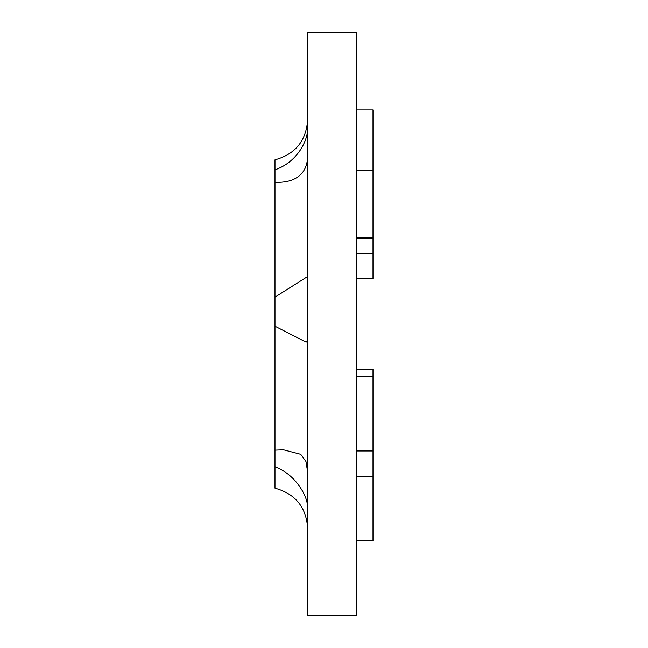 <?xml version="1.0" encoding="UTF-8"?>
<svg xmlns="http://www.w3.org/2000/svg" width="648" height="648" viewBox="0 0 648 648"><rect width="100%" height="100%" fill="white"/><g stroke="black" fill="none" stroke-linecap="round" stroke-linejoin="round"><path stroke-width="0.97" d="M307.662 154.823C307.905 176.143 292.475 183.076 274.995 182.258L274.995 169.825C285.574 166.139 294.119 159.392 300.623 149.599C305.321 142.098 307.662 134.93 307.662 128.069M307.662 507.773C307.517 499.924 303.823 491.5 296.582 482.493C290.652 475.316 283.459 470.075 274.995 466.771L274.995 488.187C295.334 493.808 306.229 507.141 307.662 528.201M307.662 340.135L306.123 342.168L274.995 326.244L274.995 182.258M356.675 109.917L373.005 109.917L373.005 278.47L356.675 278.47M356.675 369.368L373.005 369.368L373.005 540.821L356.675 540.821M307.662 324L307.662 615.6L356.675 615.6L356.675 32.4L307.662 32.4L307.662 324M274.995 169.825L274.995 159.813C295.334 154.192 306.229 140.859 307.662 119.799M274.995 326.244L274.995 450.149L283.549 449.817L300.745 454.321L305.953 461.481L307.662 472.019M274.995 450.149L274.995 466.771M373.005 204.622L373.005 170.651L356.675 170.651M274.995 297.14L307.176 276.817L307.662 277.498M356.675 476.41L373.005 476.41M356.675 238.707L373.005 238.707M356.675 237.395L373.005 237.395M356.675 253.409L373.005 253.409M356.675 376.642L373.005 376.642M356.675 450.976L373.005 450.976"/></g></svg>
